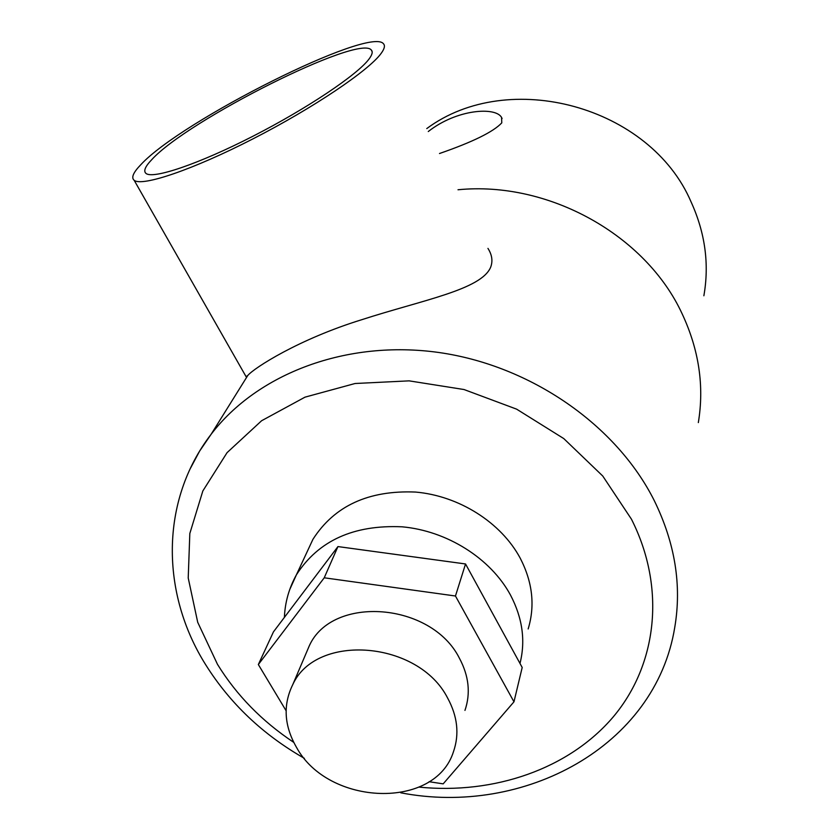 <?xml version="1.0" encoding="UTF-8"?>
<svg xmlns="http://www.w3.org/2000/svg" width="839" height="839" viewBox="0 0 839 839"><rect width="100%" height="100%" fill="white"/><g stroke="black" fill="none" stroke-linecap="round" stroke-linejoin="round"><path stroke-width="1.26" d="M428.278 131.534C456.951 108.986 495.786 106.658 501.565 117.46L501.785 122.861C493.458 131.796 472.703 142.011 439.5 153.516M703.869 295.779C709.427 264.117 705.169 232.854 691.116 202C650.298 106.291 508.675 67.728 426.768 128.577M447.586 697.975C418.514 640.744 316.282 632.711 292.811 684.519C282.827 704.844 284.075 725.829 296.566 747.476C328.521 806.174 435.451 810.023 453.542 751.482C459.51 734.073 457.517 716.233 447.586 697.975M305.606 654.483L309.392 645.6C332.401 594.841 431.361 602.276 459.342 658.091C468.907 675.898 470.784 693.339 464.953 710.402M528.161 628.956C535.209 605.695 532.576 582.119 520.232 558.208C501.156 522.529 459.048 495.807 415.473 492.053C368.573 490.112 334.394 505.865 312.947 539.299L306.917 552.251M369.087 58.95C372.243 54.713 372.988 51.735 371.31 50.036C359.281 33.885 187.506 120.218 151.807 159.599C145.168 166.521 143.238 171.125 146.017 173.442C153.076 179.41 198.833 163.972 253.042 136.18C307.231 108.472 357.645 74.577 369.087 58.95M140.826 164.685C133.244 172.509 131.031 177.711 134.167 180.301C142.011 186.887 192.771 169.772 253.032 138.834C313.262 107.99 368.929 70.434 381.168 53.35C384.493 48.809 385.258 45.61 383.465 43.754C369.915 25.988 181.077 120.837 140.826 164.685M246.079 376.659L247.778 375.484C254.248 367.828 298.883 339.124 361.787 319.69C422.804 299.942 481.114 289.77 490.658 267.232C492.965 261.076 492.053 254.794 487.952 248.396M698.331 422.594C704.372 386.129 698.992 349.905 682.191 313.922C645.957 235.109 548.612 180.752 458.01 189.761M429.065 781.707L443.181 783.857L513.971 701.813L455.462 596.005L324.232 577.798L258.339 664.54L286.089 710.717M513.971 701.813L522.194 667.477L465.54 563.965L337.939 546.577L273.462 631.851L258.339 664.54M324.232 577.798L337.939 546.577M455.462 596.005L465.54 563.965M289.623 589.817L296.408 574.809C318.39 540.652 353.607 524.648 402.049 526.808C447.072 530.825 490.668 558.386 510.469 595.008C522.519 618.007 525.696 640.818 519.991 663.45M190.075 468.98L199.598 451.13L211.155 434.235C257.51 373.512 346.696 339.533 438.776 352.485C530.783 365.521 616.434 425.1 654.294 500.652C675.059 543.116 681.876 585.349 674.755 627.362C655.469 746.7 523.735 816.662 400.769 792.803M419.081 787.118C494.087 794.627 568.905 768.985 613.183 716.967C657.094 664.897 666.26 588.024 631.452 519.194L602.759 476.028L563.766 438.577L516.614 409.149L464.019 389.527L409.096 380.854L355.065 383.507L305.008 397.151L261.621 420.727L227.065 452.651L202.839 490.962L189.824 533.489L188.219 577.977L197.71 622.286L217.511 664.383C236.556 695.237 261.967 721.236 293.723 742.358M502.089 118.53L501.565 117.46M292.811 684.519L309.392 645.6M312.947 539.299L296.408 574.809C289.025 588.129 285.019 602.318 284.4 617.378M372.128 51.63L371.31 50.036M134.167 180.301L246.184 376.847M247.778 375.484L211.155 434.235C159.693 501.177 160.941 593.551 205.597 664.593C229.896 703.365 262.817 734.607 304.358 758.33"/></g></svg>
